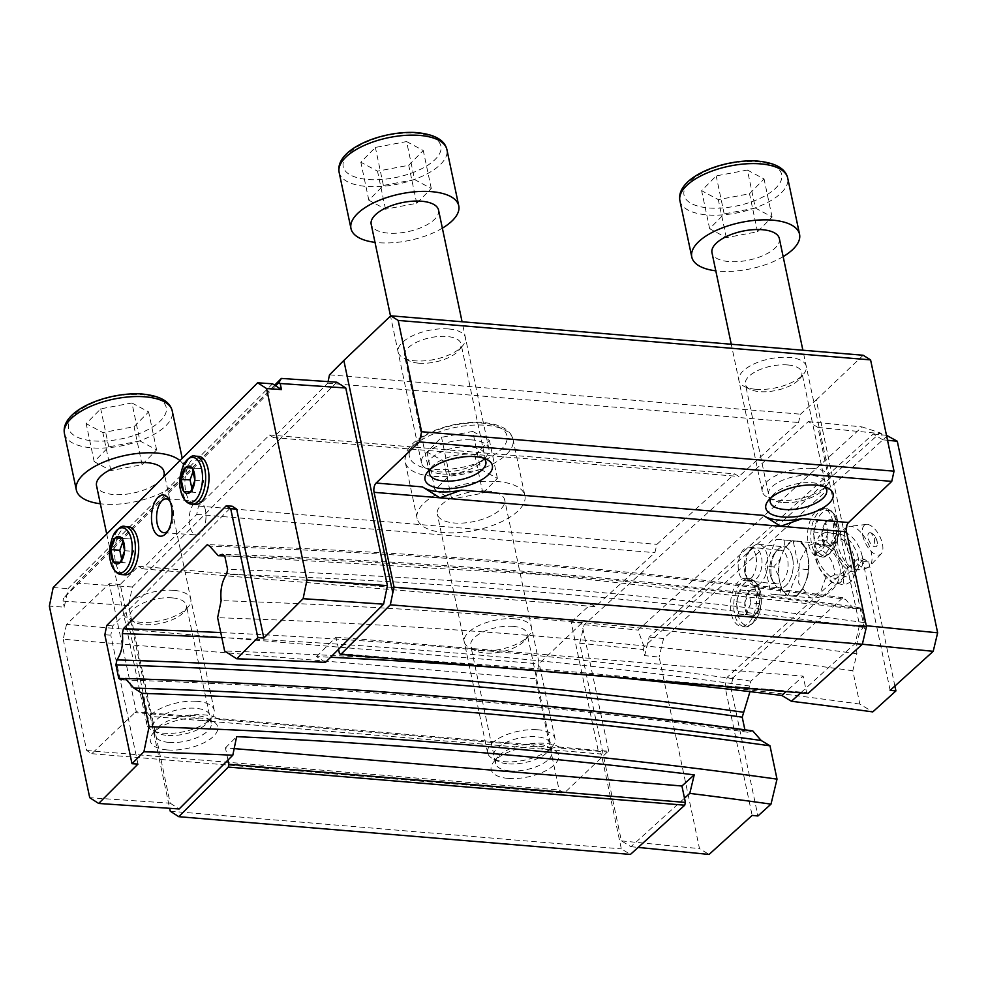 <?xml version="1.0" encoding="UTF-8"?>
<svg xmlns="http://www.w3.org/2000/svg" width="987" height="987" viewBox="0 0 987 987"><rect width="100%" height="100%" fill="white"/><g stroke="black" fill="none" stroke-linecap="round" stroke-linejoin="round"><path stroke-width="0.74" stroke-dasharray="4.93 3.7" d="M185.433 467.493L194.353 468.109L193.057 471.65M198.584 456.352A24.095 11.967 -86.1 0 0 185.766 491.588A24.095 11.967 -86.1 0 0 195.303 504.431M128.31 526.75A24.095 11.967 -86.1 0 0 115.491 561.985A24.095 11.967 -86.1 0 0 125.028 574.816M137.958 764.098L110.791 635.172L112.703 625.894L232.179 506.232M336.826 382.216L132.369 586.981L128.544 605.549L170.196 803.196L89.718 797.693M170.196 803.196L179.153 808.958M328.079 381.611L327.758 383.19L273.436 437.599L269.402 435.008L198.461 506.06L196.734 514.412L142.412 568.833L138.39 566.23L120.229 584.415L147.26 712.688L136.305 711.812L109.298 583.675L66.524 624.389L538.939 663.844L535.633 678.674L559.086 789.97L564.182 793.153L607.387 752.02A6.884 3.553 -85.2 0 1 608.72 751.28L557.495 746.925L546.206 749.417L601.342 754.031L621.341 848.894L630.422 854.421M150.283 716.352L147.26 712.688L188.579 716.106L205.407 720.954L546.206 749.417L529.377 744.58L216.696 718.462L205.407 720.954L150.283 716.352L169.653 808.304M227.985 760.039L225.431 747.875L234.166 748.602M808.045 693.454L806.613 692.578L805.713 688.321L855.1 643.561L859.541 625.055L817.89 427.408L808.316 421.597L584.181 624.722L579.739 643.24L621.391 840.875L630.964 846.698L684.497 798.175M608.72 751.28L581.713 623.13L571.115 622.081L598.147 750.354L601.342 754.031M571.115 622.081L591.016 604.044L595.321 606.66L654.874 552.683L656.886 544.355L734.649 473.871L738.955 476.487L798.52 422.51L800.519 414.182L816.249 399.92L865.217 632.297M579.739 643.24L643.388 649.545L644.671 655.627L659.131 657.071L699.499 848.635L709.073 854.446M621.391 840.875L699.499 848.635M644.055 646.769L637.997 630.064L862.132 426.939L880.096 432.849L644.055 646.769L643.388 649.545M584.181 624.722L637.997 630.064M808.316 421.597L862.132 426.939M817.89 427.408L881.539 433.725L880.096 432.849M887.523 440.276L882.81 439.807L881.539 433.725M882.81 439.807L873.248 433.996L649.113 637.121L644.671 655.627M887.708 435.427L663.572 638.552L649.113 637.121M663.572 638.552L659.131 657.071M792.561 557.877A20.653 11.054 -84.3 0 0 776.658 550.808A20.653 11.054 -84.3 0 0 771.55 576.914A20.653 11.054 -84.3 0 0 773.5 582.601A20.653 11.054 -84.3 0 0 787.675 583.699A20.653 11.054 -84.3 0 0 792.561 557.877A20.653 11.054 -84.3 0 0 784.097 546.847A20.653 11.054 -84.3 0 0 773.512 556.273A20.653 11.054 -84.3 0 0 771.55 576.914A20.653 11.054 -84.3 0 0 780.014 587.944A20.653 11.054 -84.3 0 0 790.599 578.53A20.653 11.054 -84.3 0 0 792.561 557.877M755.783 591.201A24.095 12.893 -84.3 0 0 745.913 578.333A24.095 12.893 -84.3 0 0 733.563 589.325A24.095 12.893 -84.3 0 0 731.268 613.42A24.095 12.893 -84.3 0 0 741.151 626.289A24.095 12.893 -84.3 0 0 753.5 615.296A24.095 12.893 -84.3 0 0 755.783 591.201M832.831 521.37A24.095 12.893 -84.3 0 0 822.961 508.515A24.095 12.893 -84.3 0 0 810.611 519.495A24.095 12.893 -84.3 0 0 808.316 543.59A24.095 12.893 -84.3 0 0 818.198 556.458A24.095 12.893 -84.3 0 0 830.548 545.466A24.095 12.893 -84.3 0 0 832.831 521.37M890.138 690.357L862.959 561.43L858.184 558.519L727.197 677.23L724.976 686.483L752.143 815.41M894.888 686.039L868.745 561.998L863.97 559.098L858.184 558.519M863.97 559.098L732.983 677.798L727.197 677.23M732.983 677.798L730.762 687.051L724.976 686.483M730.762 687.051L757.93 815.978M630.964 846.698L638.157 847.414M225.431 747.875L236.633 736.647M104.832 634.764L110.791 635.172M106.744 625.487L112.703 625.894M325.513 662.351L316.556 656.602A4216.328 1812.922 -11.9 0 1 330.596 657.268M499.36 667.668A4216.328 1812.922 -11.9 0 1 607.165 676.663M224.765 555.915L547.205 574.903L853.829 608.782L858.986 607.486L861.54 609.041L864.39 622.6L863.243 627.399C858.061 634.32 855.939 643.092 856.901 653.739L852.817 670.753L859.837 704.076L872.767 711.911M859.837 704.076A4211.517 1810.849 168.1 0 0 224.641 651.013M316.556 656.602L335.999 637.133L338.553 649.298M339.454 653.554L806.613 692.578M335.999 637.133L803.147 676.157L786.096 691.616M800.728 692.837L805.713 688.321L803.147 676.157M855.1 643.561L862.305 644.277M859.541 625.055L866.278 625.721M886.474 435.304L873.248 433.996M868.745 561.998L862.959 561.43M853.829 608.782L845.44 599.282A4224.175 1816.29 168.1 0 0 209.688 546.169M749.984 691.628L749.713 686.039L750.885 681.129L842.898 597.74L845.44 599.282M744.889 729.8L745.086 730.725A4013.253 1725.597 168.1 0 0 124.041 678.587M752.785 730.911L747.566 732.231L745.086 730.725M747.566 732.231A4016.819 1727.139 168.1 0 0 121.093 679.895M749.713 686.039A4036.386 1735.541 168.1 0 0 221.816 637.59M750.885 681.129A4040.038 1737.12 168.1 0 0 220.755 632.568M842.898 597.74A4220.535 1814.723 168.1 0 0 207.307 544.651M858.986 607.486A4243.644 1824.655 168.1 0 0 222.359 554.312M861.54 609.041A4247.308 1826.234 168.1 0 0 224.752 555.841M864.39 622.6A4247.308 1826.234 168.1 0 0 227.602 569.4M863.243 627.399A4243.742 1824.704 168.1 0 0 226.615 574.212M856.901 653.739A4224.163 1816.29 168.1 0 0 221.15 600.627M852.817 670.753A4211.517 1810.849 168.1 0 0 217.621 617.702M824.367 486.628A28.833 12.399 168.1 0 0 822.035 485.123A28.833 12.399 168.1 0 0 812.474 482.779A28.833 12.399 168.1 0 0 772.426 495.573A28.833 12.399 168.1 0 0 770.896 497.892M787.651 364.943A28.833 12.399 168.1 0 0 758.3 370.298A28.833 12.399 168.1 0 0 745.407 384.239A28.833 12.399 168.1 0 0 750.034 389.297A28.833 12.399 168.1 0 0 759.595 391.642A28.833 12.399 168.1 0 0 799.643 378.848A28.833 12.399 168.1 0 0 801.826 372.346A28.833 12.399 168.1 0 0 787.651 364.943M755.832 389.297A34.422 14.805 168.1 0 0 803.64 374.011A34.422 14.805 168.1 0 0 789.329 357.417A34.422 14.805 168.1 0 0 747.862 367.287A34.422 14.805 168.1 0 0 744.42 386.497A34.422 14.805 168.1 0 0 755.832 389.297M448.53 328.955A34.422 14.805 168.1 0 0 407.063 338.825A34.422 14.805 168.1 0 0 403.621 358.022A34.422 14.805 168.1 0 0 415.033 360.823A34.422 14.805 168.1 0 0 462.854 345.549A34.422 14.805 168.1 0 0 448.53 328.955M329.485 374.838L800.519 414.182M863.169 355.258L816.249 399.92M327.758 383.19L798.52 422.51M273.436 437.599L738.955 476.487M269.402 435.008L734.649 473.871M198.461 506.06L656.886 544.355M196.734 514.412L654.874 552.683M142.412 568.833L595.321 606.66M138.39 566.23L591.016 604.044M173.872 590.349A34.422 14.805 168.1 0 0 132.406 600.219A34.422 14.805 168.1 0 0 128.964 619.429A34.422 14.805 168.1 0 0 140.376 622.229A34.422 14.805 168.1 0 0 188.184 606.943A34.422 14.805 168.1 0 0 173.872 590.349M514.671 618.824A34.422 14.805 168.1 0 0 473.205 628.694A34.422 14.805 168.1 0 0 469.763 647.891A34.422 14.805 168.1 0 0 481.175 650.692A34.422 14.805 168.1 0 0 528.983 635.418A34.422 14.805 168.1 0 0 514.671 618.824M581.713 623.13L538.939 663.844M120.229 584.415L109.298 583.675M216.696 718.462L220.274 719.683A41.306 17.754 168.1 0 0 181.3 716.439L188.579 716.106M136.305 711.812A6.884 3.553 -85.2 0 0 134.972 712.565L181.3 716.439M170.27 811.215L621.341 848.894M220.274 719.683L522.098 744.901A41.306 17.754 168.1 0 1 561.072 748.158L557.495 746.925M66.524 624.389L63.217 639.218L535.633 678.674M63.217 639.218L86.671 750.502L91.766 753.686L134.972 712.565M167.284 749.935A34.422 14.805 -11.9 0 1 152.973 733.341A34.422 14.805 -11.9 0 1 200.78 718.067A34.422 14.805 -11.9 0 1 212.193 720.868A34.422 14.805 -11.9 0 1 208.75 740.065A34.422 14.805 -11.9 0 1 167.284 749.935M91.766 753.686L564.182 793.153M508.083 778.41A34.422 14.805 -11.9 0 1 493.759 761.816A34.422 14.805 -11.9 0 1 541.579 746.53A34.422 14.805 -11.9 0 1 552.991 749.33A34.422 14.805 -11.9 0 1 549.549 768.54A34.422 14.805 -11.9 0 1 508.083 778.41M509.761 770.884A28.833 12.399 168.1 0 0 539.112 765.53A28.833 12.399 168.1 0 0 552.004 751.588A28.833 12.399 168.1 0 0 547.378 746.53A28.833 12.399 168.1 0 0 537.816 744.173A28.833 12.399 168.1 0 0 497.769 756.98A28.833 12.399 168.1 0 0 495.585 763.469A28.833 12.399 168.1 0 0 509.761 770.884M512.993 626.35A28.833 12.399 168.1 0 0 483.642 631.692A28.833 12.399 168.1 0 0 470.75 645.646A28.833 12.399 168.1 0 0 475.376 650.704A28.833 12.399 168.1 0 0 484.938 653.049A28.833 12.399 168.1 0 0 524.985 640.242A28.833 12.399 168.1 0 0 527.169 633.753A28.833 12.399 168.1 0 0 512.993 626.35M522.098 744.901L529.377 744.58M86.671 750.502L559.086 789.97M168.962 742.409A28.833 12.399 168.1 0 0 198.313 737.067A28.833 12.399 168.1 0 0 211.206 723.113A28.833 12.399 168.1 0 0 206.579 718.055A28.833 12.399 168.1 0 0 197.018 715.711A28.833 12.399 168.1 0 0 156.97 728.517A28.833 12.399 168.1 0 0 154.786 735.007A28.833 12.399 168.1 0 0 168.962 742.409M172.194 597.875A28.833 12.399 168.1 0 0 142.844 603.23A28.833 12.399 168.1 0 0 129.951 617.171A28.833 12.399 168.1 0 0 134.577 622.229A28.833 12.399 168.1 0 0 144.139 624.574A28.833 12.399 168.1 0 0 184.187 611.78A28.833 12.399 168.1 0 0 186.37 605.29A28.833 12.399 168.1 0 0 172.194 597.875M418.796 363.179A28.833 12.399 168.1 0 0 458.844 350.373A28.833 12.399 168.1 0 0 461.028 343.883A28.833 12.399 168.1 0 0 446.852 336.481A28.833 12.399 168.1 0 0 417.501 341.823A28.833 12.399 168.1 0 0 404.608 355.776A28.833 12.399 168.1 0 0 409.235 360.835A28.833 12.399 168.1 0 0 418.796 363.179M483.568 458.153A28.833 12.399 168.1 0 0 481.237 456.66A28.833 12.399 168.1 0 0 471.675 454.304A28.833 12.399 168.1 0 0 431.627 467.11A28.833 12.399 168.1 0 0 430.098 469.43M275.657 385.831L63.55 598.282L76.937 583.194L274.645 385.177M272.535 383.807L68.078 588.585L64.254 607.153L49.35 606.129M53.175 587.573L68.078 588.585M128.544 605.549L62.971 601.071L64.254 607.153M63.55 598.282L62.971 601.071M132.369 586.981L76.937 583.194M834.138 521.901A13.769 7.365 95.7 0 1 836.631 533.683L836.581 534.177A13.769 7.365 95.7 0 1 831.942 545.392L831.696 545.626A13.769 7.365 95.7 0 1 824.577 545.058L824.367 544.787A13.769 7.365 95.7 0 1 821.887 533.017L821.937 532.511A13.769 7.365 95.7 0 1 826.563 521.296L826.822 521.074A13.769 7.365 95.7 0 1 833.929 521.63L836.631 533.683M827.994 533.079L825.416 520.791L817.989 520.198L813.152 531.894L815.743 544.182L823.17 544.775L827.994 533.079L836.655 533.93M825.416 520.791L834.064 521.642M817.989 520.198L826.65 521.05M826.822 521.074L833.929 521.63M813.152 531.894L821.813 532.758M821.937 532.511L826.563 521.296M815.743 544.182L824.404 545.046M824.367 544.787L821.887 533.017M823.17 544.775L831.831 545.638M831.696 545.626L824.577 545.058M836.581 534.177L831.942 545.392M757.091 591.731A13.769 7.365 95.7 0 1 759.583 603.501L759.534 604.007A13.769 7.365 95.7 0 1 754.895 615.222L754.648 615.444A13.769 7.365 95.7 0 1 747.529 614.889L747.319 614.617A13.769 7.365 95.7 0 1 744.84 602.835L744.889 602.341A13.769 7.365 95.7 0 1 749.515 591.127L749.775 590.892A13.769 7.365 95.7 0 1 756.893 591.46L759.583 603.501M750.947 602.897L748.368 590.608L740.941 590.016L736.105 601.725L738.695 614.013L746.123 614.605L750.947 602.897L759.608 603.76M748.368 590.608L757.017 591.472M740.941 590.016L749.602 590.88M749.775 590.892L756.893 591.46M736.105 601.725L744.766 602.576M744.889 602.341L749.515 591.127M738.695 614.013L747.356 614.864M747.319 614.617L744.84 602.835M746.123 614.605L754.784 615.456M754.648 615.444L747.529 614.889M759.534 604.007L754.895 615.222M770.304 574.89A16.927 9.056 -84.3 0 0 771.908 579.542A16.927 9.056 -84.3 0 0 777.25 583.934A16.927 9.056 -84.3 0 0 785.923 576.211A16.927 9.056 -84.3 0 0 787.527 559.284A16.927 9.056 -84.3 0 0 780.594 550.24A16.927 9.056 -84.3 0 0 774.499 553.497A16.927 9.056 -84.3 0 0 770.304 574.89M755.943 556.15A16.927 9.056 -84.3 0 0 749.01 547.106A16.927 9.056 -84.3 0 0 740.336 554.83A16.927 9.056 -84.3 0 0 738.72 571.757A16.927 9.056 -84.3 0 0 745.666 580.8A16.927 9.056 -84.3 0 0 754.339 573.077A16.927 9.056 -84.3 0 0 755.943 556.15M120.34 562.467L129.26 563.071L133.553 551.326L130.963 539.038L124.078 538.495L122.783 542.036M120.352 562.393L129.26 563.071M121.611 558.913L122.376 562.528M115.158 537.89L124.078 538.495M122.043 538.433L130.963 539.038M124.633 550.721L133.553 551.326M167.716 531.203A16.927 8.402 -86.1 0 0 168.888 529.982A16.927 8.402 -86.1 0 0 172.885 507.947A16.927 8.402 -86.1 0 0 170.776 502.284A16.927 8.402 -86.1 0 0 169.776 500.915M205.432 510.168A16.927 8.402 -86.1 0 0 198.732 501.149A16.927 8.402 -86.1 0 0 189.726 525.898A16.927 8.402 -86.1 0 0 196.425 534.917A16.927 8.402 -86.1 0 0 205.728 520.902A16.927 8.402 -86.1 0 0 206.036 516.3A16.927 8.402 -86.1 0 0 205.432 510.168M190.614 492.069L199.534 492.686L203.828 480.94L201.249 468.652L194.353 468.109M190.639 491.995L199.534 492.686M191.897 488.528L192.65 492.143M192.317 468.035L201.249 468.652M194.908 480.324L203.828 480.94M862.182 556.162A20.419 9.673 63.3 0 0 846.365 533.017A20.419 9.673 63.3 0 0 839.036 534.609A20.419 9.673 63.3 0 0 838.148 545.947A20.419 9.673 63.3 0 0 853.965 569.092A20.419 9.673 63.3 0 0 856.753 569.783A20.419 9.673 63.3 0 0 862.182 556.162M821.406 546.243L815.435 543.035L807.934 545.811L799.273 561.899L798.705 583.132L810.006 597.838L820.765 591.423L827.18 573.669A17.704 8.389 63.3 0 0 840.221 571.806A17.704 8.389 63.3 0 0 839.727 566.513A17.704 8.389 63.3 0 0 827.982 547.526A17.704 8.389 63.3 0 0 821.406 546.243C817.322 548.291 815.78 551.795 816.767 556.754C817.878 561.776 821.357 567.414 827.18 573.669M844.625 541.419A22.713 10.758 63.3 0 0 862.231 567.167A22.713 10.758 63.3 0 0 868.227 567.389A22.713 10.758 63.3 0 0 869.744 566.23A22.713 10.758 63.3 0 0 871.373 552.782A22.713 10.758 63.3 0 0 853.767 527.033A22.713 10.758 63.3 0 0 849.622 526.281A22.713 10.758 63.3 0 0 847.784 526.811A22.713 10.758 63.3 0 0 844.625 541.419M835.681 542.406C826.403 542.011 820.937 539.692 819.296 535.447L814.423 546.304L815.595 553.263C815.965 563.367 820.185 571.621 828.266 578.024L832.744 582.614L844.65 584.983C842.047 581.022 843.28 575.088 848.351 567.167C840.344 560.912 836.112 552.658 835.681 542.406L841.923 539.26C850.51 545.293 854.742 553.547 854.606 564.021L848.351 567.167M854.606 564.021L855.606 573.176L850.893 581.837C849.807 577.309 844.341 574.989 834.521 574.878C834.681 564.441 830.449 556.187 821.838 550.117C827.451 541.986 828.685 536.052 825.551 532.301L819.296 535.447M825.551 532.301L835.681 533.523L841.923 539.26M850.893 581.837L844.65 584.983M834.521 574.878L828.266 578.024M821.838 550.117L815.595 553.263M862.774 535.571A16.68 7.896 63.3 0 0 871.2 551.289A16.68 7.896 63.3 0 0 881.231 553.806A16.68 7.896 63.3 0 0 882.427 543.923A16.68 7.896 63.3 0 0 866.438 524.455A16.68 7.896 63.3 0 0 862.774 535.571M871.163 532.955A7.686 3.64 63.3 0 0 868.079 537.829A7.686 3.64 63.3 0 0 874.038 546.539A7.686 3.64 63.3 0 0 877.344 543.578A7.686 3.64 63.3 0 0 872.348 533.659A7.686 3.64 63.3 0 0 871.163 532.955L874.679 538.705L874.038 546.539M842.701 567.772A23.713 11.227 63.3 0 0 827.871 542.973A23.713 11.227 63.3 0 0 814.349 546.699A23.713 11.227 63.3 0 0 814.781 555.915A23.713 11.227 63.3 0 0 832.349 582.416A23.713 11.227 63.3 0 0 842.701 567.772M784.825 540.173L784.542 548.118L782.185 553.83L779.816 559.543L773.771 566.908L778.348 575.236L779.619 581.244L780.877 587.24L779.693 595.001L796.657 596.345L802.702 588.98L805.071 583.268A27.537 14.743 -84.3 0 0 807.637 555.854A27.537 14.743 -84.3 0 0 796.349 541.147A27.537 14.743 -84.3 0 0 796.188 541.135A27.537 14.743 -84.3 0 0 782.185 553.83A27.537 14.743 -84.3 0 0 779.619 581.244A27.537 14.743 -84.3 0 0 790.908 595.951A27.537 14.743 -84.3 0 0 791.056 595.963A27.537 14.743 -84.3 0 0 805.071 583.268L807.428 577.555L808.896 561.85L806.367 549.845A28.364 15.187 -84.3 0 0 805.367 547.662A28.364 15.187 -84.3 0 0 799.815 541.419L776.127 539.309L765.085 566.044L771.007 594.137L787.971 595.482L799.026 568.746L793.104 540.654L776.127 539.309M806.367 549.845L801.789 541.518L799.815 541.419M801.789 541.518L793.104 540.654M807.711 569.61L799.026 568.746M796.657 596.345L787.971 595.482M779.693 595.001L771.007 594.137M773.771 566.908L765.085 566.044M767.183 555.36A20.653 11.054 -84.3 0 0 758.707 544.33A20.653 11.054 -84.3 0 0 751.28 548.291A20.653 11.054 -84.3 0 0 746.16 574.397A20.653 11.054 -84.3 0 0 748.121 580.085A20.653 11.054 -84.3 0 0 754.636 585.427A20.653 11.054 -84.3 0 0 765.221 576.013A20.653 11.054 -84.3 0 0 767.183 555.36M744.766 572.102A16.434 8.797 -84.3 0 0 746.32 576.618A16.434 8.797 -84.3 0 0 757.584 577.494A16.434 8.797 -84.3 0 0 761.483 556.952A16.434 8.797 -84.3 0 0 748.837 551.326A16.434 8.797 -84.3 0 0 744.766 572.102M779.816 559.543A28.364 15.187 -84.3 0 0 778.348 575.236M792.561 540.839A28.364 15.187 -84.3 0 0 784.542 548.118M780.877 587.24A28.364 15.187 -84.3 0 0 787.429 595.667M794.683 596.247A28.364 15.187 -84.3 0 0 801.037 591.324A28.364 15.187 -84.3 0 0 802.702 588.98M807.428 577.555A28.364 15.187 -84.3 0 0 808.896 561.85M783.542 502.519A29.252 12.584 168.1 0 0 823.331 489.466A29.252 12.584 168.1 0 0 810.302 475.29A29.252 12.584 168.1 0 0 775.585 483.963A29.252 12.584 168.1 0 0 772.994 500.064A29.252 12.584 168.1 0 0 783.542 502.519M811.709 468.332A34.422 14.805 -11.9 0 1 829.648 477.239A34.422 14.805 -11.9 0 1 827.032 484.999A34.422 14.805 -11.9 0 1 780.223 500.36A34.422 14.805 -11.9 0 1 767.8 497.485A34.422 14.805 -11.9 0 1 762.285 491.44A34.422 14.805 -11.9 0 1 777.188 475.006A34.422 14.805 -11.9 0 1 811.709 468.332M783.16 256.632A55.075 23.676 -11.9 0 1 720.473 271.265A55.075 23.676 -11.9 0 1 715.797 270.833M779.348 238.546A34.422 14.805 -11.9 0 1 764.431 254.979A34.422 14.805 -11.9 0 1 729.924 261.654A34.422 14.805 -11.9 0 1 711.985 252.746M747.393 170.035L764.061 178.968L749.528 193.76L718.302 199.621L701.634 190.701L716.18 175.908L747.393 170.035L755.4 208.047L772.068 216.98L757.535 231.772L726.321 237.633L709.641 228.713L724.187 213.92L755.4 208.047M724.187 213.92L716.18 175.908M709.641 228.713L701.634 190.701M726.321 237.633L718.302 199.621M757.535 231.772L749.528 193.76M772.068 216.98L764.061 178.968M168.086 735.451A29.252 12.584 168.1 0 0 207.875 722.398A29.252 12.584 168.1 0 0 194.858 708.222A29.252 12.584 168.1 0 0 160.128 716.895A29.252 12.584 168.1 0 0 157.538 733.008A29.252 12.584 168.1 0 0 168.086 735.451M196.253 701.263A34.422 14.805 -11.9 0 1 214.191 710.184A34.422 14.805 -11.9 0 1 211.576 717.931A34.422 14.805 -11.9 0 1 164.767 733.292A34.422 14.805 -11.9 0 1 152.343 730.417A34.422 14.805 -11.9 0 1 146.829 724.372A34.422 14.805 -11.9 0 1 161.745 707.95A34.422 14.805 -11.9 0 1 196.253 701.263M179.93 460.608A55.075 23.676 -11.9 0 1 184.1 467.221A55.075 23.676 -11.9 0 1 160.239 493.512A55.075 23.676 -11.9 0 1 105.017 504.197A55.075 23.676 -11.9 0 1 100.341 503.765M163.891 471.49A34.422 14.805 -11.9 0 1 148.975 487.911A34.422 14.805 -11.9 0 1 114.467 494.598A34.422 14.805 -11.9 0 1 96.529 485.678M131.937 402.98L148.605 411.9L134.072 426.692L102.845 432.565L86.177 423.633L100.723 408.84L131.937 402.98L139.944 440.979L156.612 449.912L142.079 464.704L110.865 470.565L94.184 461.645L108.73 446.852L139.944 440.979M108.73 446.852L100.723 408.84M94.184 461.645L86.177 423.633M110.865 470.565L102.845 432.565M142.079 464.704L134.072 426.692M156.612 449.912L148.605 411.9M508.885 763.913A29.252 12.584 168.1 0 0 548.673 750.86A29.252 12.584 168.1 0 0 535.645 736.697A29.252 12.584 168.1 0 0 500.927 745.358A29.252 12.584 168.1 0 0 498.336 761.471A29.252 12.584 168.1 0 0 508.885 763.913M537.051 729.726A34.422 14.805 -11.9 0 1 554.99 738.646A34.422 14.805 -11.9 0 1 552.375 746.394A34.422 14.805 -11.9 0 1 505.566 761.754A34.422 14.805 -11.9 0 1 493.142 758.88A34.422 14.805 -11.9 0 1 487.627 752.847A34.422 14.805 -11.9 0 1 502.531 736.413A34.422 14.805 -11.9 0 1 537.051 729.726M496.19 481.422A55.075 23.676 -11.9 0 1 524.899 495.696A55.075 23.676 -11.9 0 1 501.038 521.975A55.075 23.676 -11.9 0 1 445.816 532.672A55.075 23.676 -11.9 0 1 417.119 518.409A55.075 23.676 -11.9 0 1 440.967 492.118A55.075 23.676 -11.9 0 1 496.19 481.422M486.751 491.032A34.422 14.805 -11.9 0 1 504.69 499.953A34.422 14.805 -11.9 0 1 489.774 516.374A34.422 14.805 -11.9 0 1 455.266 523.061A34.422 14.805 -11.9 0 1 437.327 514.141A34.422 14.805 -11.9 0 1 452.231 497.719A34.422 14.805 -11.9 0 1 486.751 491.032M472.736 431.442L489.404 440.362L474.87 455.155L443.644 461.028L426.976 452.095L441.522 437.303L472.736 431.442L480.743 469.454L497.411 478.374L482.877 493.167L451.664 499.04L434.983 490.107L449.529 475.315L480.743 469.454M449.529 475.315L441.522 437.303M434.983 490.107L426.976 452.095M451.664 499.04L443.644 461.028M482.877 493.167L474.87 455.155M497.411 478.374L489.404 440.362M442.744 474.044A29.252 12.584 168.1 0 0 482.532 460.991A29.252 12.584 168.1 0 0 469.516 446.827A29.252 12.584 168.1 0 0 434.786 455.488A29.252 12.584 168.1 0 0 432.195 471.601A29.252 12.584 168.1 0 0 442.744 474.044M470.91 439.857A34.422 14.805 -11.9 0 1 488.849 448.777A34.422 14.805 -11.9 0 1 486.233 456.525A34.422 14.805 -11.9 0 1 439.425 471.885A34.422 14.805 -11.9 0 1 427.001 469.01A34.422 14.805 -11.9 0 1 421.486 462.977A34.422 14.805 -11.9 0 1 436.402 446.543A34.422 14.805 -11.9 0 1 470.91 439.857M442.361 228.17A55.075 23.676 -11.9 0 1 379.674 242.802A55.075 23.676 -11.9 0 1 374.998 242.358M438.549 210.083A34.422 14.805 -11.9 0 1 423.633 226.504A34.422 14.805 -11.9 0 1 389.125 233.191A34.422 14.805 -11.9 0 1 371.186 224.271M406.595 141.573L423.263 150.493L408.729 165.285L377.515 171.158L360.835 162.226L375.381 147.433L406.595 141.573L414.602 179.585L431.282 188.505L416.736 203.297L385.522 209.17L368.842 200.238L383.388 185.445L414.602 179.585M383.388 185.445L375.381 147.433M368.842 200.238L360.835 162.226M385.522 209.17L377.515 171.158M416.736 203.297L408.729 165.285M431.282 188.505L423.263 150.493M183.311 465.445A22.676 11.252 -86.1 0 0 180.683 490.539M195.253 456.13A24.095 11.967 -86.1 0 0 182.435 491.366A24.095 11.967 -86.1 0 0 191.971 504.197M561.072 748.158L607.387 752.02M836.075 521.704A24.095 12.893 95.7 0 1 833.781 545.786A24.095 12.893 95.7 0 1 821.431 556.779A24.095 12.893 95.7 0 1 811.561 543.911A24.095 12.893 95.7 0 1 813.843 519.816A24.095 12.893 95.7 0 1 826.193 508.836A24.095 12.893 95.7 0 1 836.075 521.704M814.016 532.486A22.676 12.14 95.7 0 1 824.947 511.032A22.676 12.14 95.7 0 1 837.692 522.579A22.676 12.14 95.7 0 1 837.79 523.048A22.676 12.14 95.7 0 1 838.296 533.585A22.676 12.14 95.7 0 1 835.594 545.12A22.676 12.14 95.7 0 1 824.059 555.619A22.676 12.14 95.7 0 1 814.62 543.492A22.676 12.14 95.7 0 1 814.016 532.486M759.028 591.521A24.095 12.893 95.7 0 1 756.733 615.617A24.095 12.893 95.7 0 1 744.383 626.609A24.095 12.893 95.7 0 1 734.513 613.741A24.095 12.893 95.7 0 1 736.795 589.646A24.095 12.893 95.7 0 1 749.145 578.653A24.095 12.893 95.7 0 1 759.028 591.521M736.968 602.317A22.676 12.14 95.7 0 1 747.899 580.849A22.676 12.14 95.7 0 1 760.644 592.41A22.676 12.14 95.7 0 1 760.743 592.879L760.743 592.879A22.676 12.14 95.7 0 1 761.248 603.415A22.676 12.14 95.7 0 1 758.547 614.938L758.547 614.938A22.676 12.14 95.7 0 1 747.011 625.437A22.676 12.14 95.7 0 1 737.573 613.322A22.676 12.14 95.7 0 1 736.968 602.317M124.979 526.515A24.095 11.967 -86.1 0 0 112.148 561.751A24.095 11.967 -86.1 0 0 121.697 574.594M113.036 535.842A22.676 11.252 -86.1 0 0 110.396 560.924M858.345 558.111A20.443 9.685 63.3 0 0 839.801 534.238A20.443 9.685 63.3 0 0 834.262 547.884A20.443 9.685 63.3 0 0 845.217 567.735A20.443 9.685 63.3 0 0 857.518 569.388A20.443 9.685 63.3 0 0 858.345 558.111M755.672 161.609A49.905 21.455 -11.9 0 1 776.251 187.604A49.905 21.455 -11.9 0 1 710.023 208.047A49.905 21.455 -11.9 0 1 689.457 182.064A49.905 21.455 -11.9 0 1 755.672 161.609M679.92 200.743A55.075 23.676 168.1 0 0 708.617 215.018A55.075 23.676 168.1 0 0 763.839 204.321A55.075 23.676 168.1 0 0 787.7 178.042M140.216 394.553A49.905 21.455 -11.9 0 1 160.795 420.536A49.905 21.455 -11.9 0 1 94.567 440.992A49.905 21.455 -11.9 0 1 74 414.996A49.905 21.455 -11.9 0 1 140.216 394.553M64.463 433.688A55.075 23.676 168.1 0 0 93.173 447.95A55.075 23.676 168.1 0 0 148.395 437.253A55.075 23.676 168.1 0 0 172.244 410.974M481.014 423.016A49.905 21.455 -11.9 0 1 501.593 449.011A49.905 21.455 -11.9 0 1 435.366 469.454A49.905 21.455 -11.9 0 1 414.799 443.459A49.905 21.455 -11.9 0 1 481.014 423.016M433.959 476.413A55.075 23.676 168.1 0 0 489.182 465.728A55.075 23.676 168.1 0 0 513.043 439.437A55.075 23.676 168.1 0 0 484.346 425.175A55.075 23.676 168.1 0 0 429.123 435.872A55.075 23.676 168.1 0 0 405.262 462.15A55.075 23.676 168.1 0 0 433.959 476.413M414.873 133.146A49.905 21.455 -11.9 0 1 435.452 159.141A49.905 21.455 -11.9 0 1 369.224 179.585A49.905 21.455 -11.9 0 1 348.658 153.59A49.905 21.455 -11.9 0 1 414.873 133.146M339.121 172.281A55.075 23.676 168.1 0 0 367.83 186.543A55.075 23.676 168.1 0 0 423.053 175.859A55.075 23.676 168.1 0 0 446.901 149.568M822.035 485.123L827.649 487.923M772.426 495.573L768.417 500.409M770.242 502.075L745.407 384.239M826.662 490.181L801.826 372.346M799.643 378.848L803.64 374.011M750.034 389.297L744.42 386.497M547.378 746.53L552.991 749.33M497.769 756.98L493.759 761.816M495.585 763.469L470.75 645.646M552.004 751.588L527.169 633.753M524.985 640.242L528.983 635.418M475.376 650.704L469.763 647.891M206.579 718.055L212.193 720.868M156.97 728.517L152.973 733.341M154.786 735.007L129.951 617.171M211.206 723.113L186.37 605.29M184.187 611.78L188.184 606.943M134.577 622.229L128.964 619.429M458.844 350.373L462.854 345.549M409.235 360.835L403.621 358.022M429.444 473.6L404.608 355.776M485.863 461.719L461.028 343.883M481.237 456.66L486.85 459.461M431.627 467.11L427.63 471.946M822.961 508.515L826.193 508.836C830.042 507.947 833.867 512.524 837.692 522.579L838.333 533.622L835.594 545.12C829.882 554.546 825.157 558.432 821.431 556.779L818.198 556.458M745.913 578.333L749.145 578.653C752.995 577.777 756.819 582.355 760.644 592.397L761.285 603.452L758.547 614.938C752.834 624.364 748.109 628.25 744.383 626.609L741.151 626.289M771.908 579.542L773.5 582.601M774.499 553.497L776.658 550.808M749.01 547.106L780.594 550.24M745.666 580.8L777.25 583.934M168.888 529.982L166.507 532.894M170.776 502.284L168.814 499.089M166.186 498.928L198.732 501.149M163.879 532.696L196.425 534.917M205.728 520.902L206.036 516.3M847.784 526.811A22.713 22.713 0 0 0 839.036 534.609L835.681 533.523M868.227 567.389A22.713 22.713 0 0 1 856.753 569.783L855.606 573.176M790.908 595.951L810.006 597.838A27.537 27.537 0 0 0 840.221 571.806M881.231 553.806L869.744 566.23M866.438 524.455L849.622 526.281M877.344 543.578A12.523 12.523 0 0 0 872.348 533.659M796.349 541.147L815.435 543.035A27.537 27.537 0 0 1 827.982 547.526M805.367 547.662L804.96 546.884M758.707 544.33L784.097 546.847M754.636 585.427L780.014 587.944M746.32 576.618L748.121 580.085M748.837 551.326L751.28 548.291M801.037 591.324L800.346 592.188M823.331 489.466L827.032 484.999M829.648 477.239L802.875 350.225M762.285 491.44L731.268 344.241M772.994 500.064L767.8 497.485M207.875 722.398L211.576 717.931M184.1 467.221L182.225 458.326M214.191 710.184L164.792 475.771M146.829 724.372L106.707 533.955M157.538 733.008L152.343 730.417M417.119 518.409L405.262 462.15C400.759 439.092 447.938 420.289 482.31 422.424C500.52 424.102 510.76 429.764 513.043 439.437L524.899 495.696M548.673 750.86L552.375 746.394M554.99 738.646L504.69 499.953M487.627 752.847L437.327 514.141M498.336 761.471L493.142 758.88M482.532 460.991L486.233 456.525M488.849 448.777L462.076 321.762M421.486 462.977L390.519 316.025M432.195 471.601L427.001 469.01"/><path stroke-width="1.48" d="M181.139 479.238L185.556 467.505A13.769 6.835 -86.1 0 1 192.157 468.023L192.354 468.294A13.769 6.835 -86.1 0 1 194.834 480.077L194.797 480.57A13.769 6.835 -86.1 0 1 190.688 491.822L190.454 492.057A13.769 6.835 -86.1 0 1 183.853 491.538L183.656 491.267A13.769 6.835 -86.1 0 1 181.176 479.497L190.059 479.842L191.897 488.528M193.057 471.65L190.059 479.842M185.322 467.739A13.769 6.835 -86.1 0 0 181.213 478.991M191.971 504.197L195.303 504.431A24.095 11.967 -86.1 0 0 208.134 469.195A24.095 11.967 -86.1 0 0 198.584 456.352L195.253 456.13A24.095 11.967 -86.1 0 1 204.79 468.961A24.095 11.967 -86.1 0 1 191.971 504.197C187.703 504.135 184.174 500.52 181.411 493.34A22.676 11.252 -86.1 0 0 184.359 499.36A22.676 11.252 -86.1 0 0 198.079 496.486A22.676 11.252 -86.1 0 0 201.718 469.467A22.676 11.252 -86.1 0 0 198.042 460.645A22.676 11.252 -86.1 0 0 183.311 465.445C176.389 484.161 181.546 491.847 181.411 493.34A22.676 11.252 -86.1 0 1 180.683 490.539M171.393 505.986A20.653 10.252 -86.1 0 0 168.814 499.089A20.653 10.252 -86.1 0 0 155.946 499.903A20.653 10.252 -86.1 0 0 152.22 525.183A20.653 10.252 -86.1 0 0 166.507 532.894A20.653 10.252 -86.1 0 0 171.393 505.986M137.847 539.581A24.095 11.967 -86.1 0 0 128.31 526.75L124.979 526.515A24.095 11.967 -86.1 0 1 134.516 539.358A24.095 11.967 -86.1 0 1 121.697 574.594L125.028 574.816A24.095 11.967 -86.1 0 0 137.847 539.581M274.645 385.177L281.381 378.428L336.826 382.216L345.771 387.977L387.422 585.624L383.598 604.18L325.513 662.351A4230.097 1818.831 168.1 0 0 236.744 658.785L257.866 637.627L230.699 508.712L226.22 505.825L232.179 506.232L236.658 509.119L263.825 638.034L303.12 598.69L306.945 580.122L266.576 388.557L257.632 382.796L53.175 587.573L49.35 606.129L89.718 797.693L98.675 803.455L137.958 764.098L131.999 763.691L143.917 751.761L149.099 726.679L142.079 693.367L133.85 688.075L125.287 678.488C345.265 685.583 554.423 703.052 752.785 730.911L761.187 740.484A4036.398 1735.553 168.1 0 0 133.85 688.075M169.653 808.304L170.27 811.215L178.783 816.693L228.305 767.084L228.885 764.296L227.985 760.039L179.153 808.958L98.675 803.455M338.553 649.298L339.454 653.554L340.799 654.418L808.045 693.454L862.354 644.24L933.208 651.321L937.65 632.803L897.282 441.238L886.474 435.304M392.801 592.829L394.06 587.179L374.073 492.316A6.884 3.553 -85.2 0 1 376.133 483.038L419.339 441.917L421.622 431.726L398.168 320.43L390.753 315.803L343.834 360.465L392.801 592.829L390.334 604.809L340.799 654.418M343.834 360.465L329.485 374.838L328.079 381.611M234.166 748.602L681.931 786.01L685.397 802.431L684.731 805.207L630.422 854.421L178.783 816.693M228.885 764.296L685.397 802.431M394.06 587.179L866.475 626.646L862.354 644.24L390.334 604.809M638.157 847.414L709.073 854.446L752.143 815.41L757.93 815.978L770.995 804.134L777.016 779.138A4049.056 1740.994 168.1 0 0 149.099 726.679M607.165 676.663A4216.328 1812.922 -11.9 0 1 781.852 695.465L791.426 701.276A4230.097 1818.831 -11.9 0 1 872.767 711.911L895.925 690.925L890.138 690.357L933.208 651.321M684.497 798.175L689.777 793.388A4030.464 1732.999 -11.9 0 1 770.995 804.134M227.985 760.039L232.809 755.215L236.633 736.647A4044.232 1738.921 -11.9 0 1 694.231 774.869L689.777 793.388M694.231 774.869L681.931 786.01M232.809 755.215A4030.464 1732.999 168.1 0 0 143.917 751.761M226.22 505.825L106.744 625.487L104.832 634.764L131.999 763.691M230.699 508.712L236.658 509.119M257.866 637.627L263.825 638.034M383.598 604.18L303.12 598.69M749.984 691.628L742.224 717.167A4013.253 1725.597 168.1 0 0 115.911 664.856L118.773 678.414L121.093 679.895L125.287 678.488M115.911 664.856L116.935 659.896C121.586 652.962 123.4 644.203 122.363 633.629L123.375 628.719L207.307 544.651L209.688 546.169L218.213 555.693L224.765 555.915M236.744 658.785L224.641 651.013L217.621 617.702L221.15 600.627C220.101 589.979 221.915 581.183 226.615 574.212L227.602 569.4L224.752 555.841L222.359 554.312L218.213 555.693M330.596 657.268A4216.328 1812.922 -11.9 0 1 499.36 667.668M791.426 701.276L800.728 692.837M786.096 691.616L781.852 695.465M866.278 625.721L937.65 632.803M897.282 441.238L887.523 440.276M895.925 690.925L894.888 686.039M742.224 717.167L744.889 729.8M777.016 779.138L769.996 745.814L761.187 740.484M769.996 745.814A4049.056 1740.994 168.1 0 0 142.079 693.367M124.041 678.587A4013.253 1725.597 168.1 0 0 118.773 678.414M743.408 712.232A4016.93 1727.176 168.1 0 0 116.935 659.896M221.816 637.59A4036.386 1735.541 168.1 0 0 122.363 633.629M220.755 632.568A4040.038 1737.12 168.1 0 0 123.375 628.719M398.168 320.43L870.583 359.897L863.169 355.258L390.753 315.803M421.622 431.726L894.037 471.181L870.583 359.897M419.339 441.917L891.754 481.385L894.037 471.181M441.942 488.54A34.422 14.805 -11.9 0 1 427.63 471.946A34.422 14.805 -11.9 0 1 475.438 456.66A34.422 14.805 -11.9 0 1 486.85 459.461A34.422 14.805 -11.9 0 1 483.408 478.67A34.422 14.805 -11.9 0 1 441.942 488.54M376.133 483.038L422.461 486.912A41.306 17.754 168.1 0 0 461.435 490.169L439.881 497.806L846.488 531.771A6.884 3.553 -85.2 0 1 848.549 522.505L891.754 481.385M763.259 515.374A41.306 17.754 168.1 0 0 802.234 518.631L780.68 526.268L763.259 515.374L461.435 490.169M782.74 517.003A34.422 14.805 -11.9 0 1 768.417 500.409A34.422 14.805 -11.9 0 1 816.237 485.123A34.422 14.805 -11.9 0 1 827.649 487.923A34.422 14.805 -11.9 0 1 824.207 507.133A34.422 14.805 -11.9 0 1 782.74 517.003M770.896 497.892A28.833 12.399 168.1 0 0 770.242 502.075A28.833 12.399 168.1 0 0 784.418 509.477A28.833 12.399 168.1 0 0 813.769 504.123A28.833 12.399 168.1 0 0 826.662 490.181A28.833 12.399 168.1 0 0 824.367 486.628M866.475 626.646L846.488 531.771M422.461 486.912L439.881 497.806L374.073 492.316M228.305 767.084L684.731 805.207M430.098 469.43A28.833 12.399 168.1 0 0 429.444 473.6A28.833 12.399 168.1 0 0 443.619 481.014A28.833 12.399 168.1 0 0 472.97 475.66A28.833 12.399 168.1 0 0 485.863 461.719A28.833 12.399 168.1 0 0 483.568 458.153M387.422 585.624L306.945 580.122M266.576 388.557L281.48 389.581L280.197 383.499L278.852 382.635L275.657 385.831L272.535 383.807L257.632 382.796M345.771 387.977L280.197 383.499M281.381 378.428L278.852 382.635M281.48 389.581L275.657 385.831M113.579 561.924L113.382 561.665A13.769 6.835 -86.1 0 1 110.889 549.882L110.926 549.389A13.769 6.835 -86.1 0 1 115.047 538.125L115.282 537.89A13.769 6.835 -86.1 0 1 121.882 538.421L122.08 538.68A13.769 6.835 -86.1 0 1 124.559 550.462L124.522 550.968A13.769 6.835 -86.1 0 1 120.402 562.22L120.167 562.454A13.769 6.835 -86.1 0 1 113.579 561.924L120.167 562.454M113.456 561.924L120.352 562.393M110.865 549.623L119.785 550.24L121.611 558.913M110.889 549.882L113.382 561.665M122.783 542.036L119.785 550.24M115.047 538.125L110.926 549.389M121.882 538.421L115.282 537.89M124.559 550.462L122.08 538.68M120.402 562.22L124.522 550.968M169.776 500.915A16.927 8.402 -86.1 0 0 166.186 498.928A16.927 8.402 -86.1 0 0 157.18 523.678A16.927 8.402 -86.1 0 0 163.879 532.696A16.927 8.402 -86.1 0 0 167.716 531.203M183.853 491.538L190.454 492.057M183.73 491.526L190.639 491.995M181.176 479.497L183.656 491.267M192.157 468.023L185.556 467.505M194.834 480.077L192.354 468.294M190.688 491.822L194.797 480.57M715.797 270.833A55.075 23.676 -11.9 0 1 691.776 257.002A55.075 23.676 -11.9 0 1 715.624 230.711A55.075 23.676 -11.9 0 1 770.847 220.027A55.075 23.676 -11.9 0 1 799.556 234.289A55.075 23.676 -11.9 0 1 783.16 256.632M731.268 344.241L711.985 252.746A34.422 14.805 -11.9 0 1 726.888 236.312A34.422 14.805 -11.9 0 1 761.409 229.638A34.422 14.805 -11.9 0 1 779.348 238.546L802.875 350.225M100.341 503.765A55.075 23.676 -11.9 0 1 76.32 489.934A55.075 23.676 -11.9 0 1 100.18 463.656A55.075 23.676 -11.9 0 1 155.403 452.959A55.075 23.676 -11.9 0 1 179.93 460.608M106.707 533.955L96.529 485.678A34.422 14.805 -11.9 0 1 111.432 469.244A34.422 14.805 -11.9 0 1 145.953 462.57A34.422 14.805 -11.9 0 1 163.891 471.49L164.792 475.771M374.998 242.358A55.075 23.676 -11.9 0 1 350.977 228.54A55.075 23.676 -11.9 0 1 374.838 202.249A55.075 23.676 -11.9 0 1 430.061 191.552A55.075 23.676 -11.9 0 1 458.758 205.827A55.075 23.676 -11.9 0 1 442.361 228.17M390.519 316.025L371.186 224.271A34.422 14.805 -11.9 0 1 386.09 207.85A34.422 14.805 -11.9 0 1 420.61 201.163A34.422 14.805 -11.9 0 1 438.549 210.083L462.076 321.762M802.234 518.631L848.549 522.505M110.396 560.924A22.676 11.252 -86.1 0 0 111.124 563.737A22.676 11.252 -86.1 0 0 114.085 569.746A22.676 11.252 -86.1 0 0 127.804 566.871A22.676 11.252 -86.1 0 0 131.444 539.852A22.676 11.252 -86.1 0 0 127.755 531.031A22.676 11.252 -86.1 0 0 113.036 535.842C118.045 528.144 122.03 525.035 124.979 526.515M679.92 200.743C675.416 177.697 722.595 158.882 756.967 161.017C775.177 162.695 785.418 168.37 787.7 178.042A55.075 23.676 168.1 0 0 759.003 163.768A55.075 23.676 168.1 0 0 703.78 174.465A55.075 23.676 168.1 0 0 679.92 200.743L691.776 257.002M64.463 433.688C59.96 410.629 107.139 391.827 141.511 393.961C159.721 395.627 169.961 401.302 172.244 410.974A55.075 23.676 168.1 0 0 143.547 396.712A55.075 23.676 168.1 0 0 88.324 407.397A55.075 23.676 168.1 0 0 64.463 433.688L76.32 489.934M339.121 172.281C334.618 149.222 381.796 130.42 416.169 132.554C434.379 134.232 444.619 139.895 446.901 149.568A55.075 23.676 168.1 0 0 418.204 135.305A55.075 23.676 168.1 0 0 362.982 146.002A55.075 23.676 168.1 0 0 339.121 172.281L350.977 228.54M183.311 465.445C188.32 457.746 192.305 454.637 195.253 456.13M121.697 574.594C117.416 574.52 113.9 570.905 111.124 563.737C111.26 562.245 106.115 554.558 113.036 535.842M799.556 234.289L787.7 178.042M182.225 458.326L172.244 410.974M458.758 205.827L446.901 149.568"/></g></svg>
